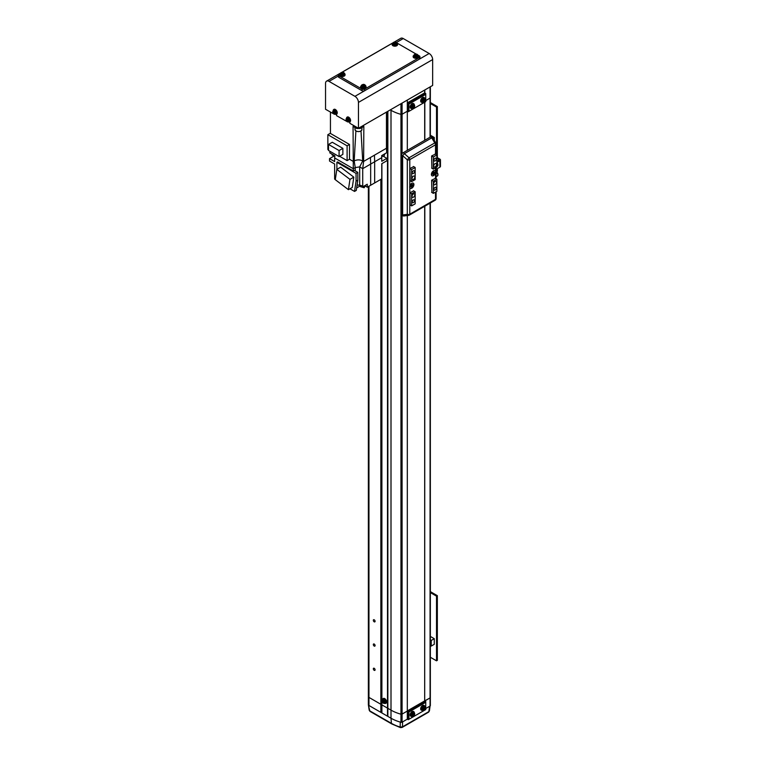 <?xml version="1.0" encoding="UTF-8"?>
<svg xmlns="http://www.w3.org/2000/svg" width="766" height="766" viewBox="0 0 766 766"><rect width="100%" height="100%" fill="white"/><g stroke="black" fill="none" stroke-linecap="round" stroke-linejoin="round"><path stroke-width="1.15" d="M408.24 111.759L408.24 103.669L408.939 104.071L408.939 111.348L407.32 111.223L402.083 114.249L407.32 111.223L407.32 100.068M402.083 153.612L402.083 114.249A0.986 0.575 180 0 1 400.953 114.354A36.136 20.864 180 0 1 391.005 110.294L390.306 109.883L391.005 110.294L391.005 109.481M430.253 97.445A0.986 0.575 180 0 1 430.061 98.096A0.986 0.575 0 0 0 430.348 97.684L430.348 86.769M430.061 137.219L430.061 98.096L425.743 100.585L430.061 98.096L430.061 86.931M424.814 93.031L424.814 89.957M407.32 103.132L408.24 103.669L425.743 93.567L424.69 92.964L407.32 102.989L424.69 92.964L424.613 90.082M424.814 206.188L424.69 700.89L430.061 697.931A0.986 0.575 0 0 0 430.348 697.529L430.348 697.529A0.986 0.575 0 0 0 430.253 697.28M430.128 705.591L429.429 710.905L428.558 712.179A1.484 0.862 -120 0 0 428.855 711.604L429.563 706.309L425.743 708.512L430.061 706.022A0.986 0.575 0 0 0 430.253 705.371M387.855 111.3L387.855 708.32L368.953 697.405A1.982 1.139 180 0 1 368.369 696.591A1.982 1.139 0 0 0 368.953 697.405L391.005 710.139A36.136 20.864 0 0 0 400.953 714.199A0.986 0.575 0 0 0 402.083 714.084L407.32 711.068L402.083 714.084A0.986 0.575 180 0 1 400.953 714.199A36.136 20.864 180 0 1 391.005 710.139L387.855 708.32L387.855 716.402L391.005 718.221A36.136 20.864 0 0 0 400.953 722.281A0.986 0.575 0 0 0 402.083 722.175L407.32 719.15L407.32 215.524M368.369 186.578L368.369 704.682A1.982 1.139 0 0 0 368.953 705.486L387.855 716.402M380.855 179.368L380.855 712.361M381.899 163.646L381.899 712.562M387.5 111.501L387.5 715.798M413.41 176.17A1.982 1.139 120 0 0 412.118 177.923A1.982 1.139 120 0 0 412.424 179.503A1.982 1.139 120 0 0 413.41 179.407A1.982 1.139 120 0 0 414.703 177.664A1.982 1.139 120 0 0 414.406 176.075A1.982 1.139 120 0 0 413.41 176.17M413.41 193.961A1.982 1.139 120 0 0 412.118 195.703A1.982 1.139 120 0 0 412.424 197.293A1.982 1.139 120 0 0 413.41 197.197A1.982 1.139 120 0 0 414.703 195.445A1.982 1.139 120 0 0 414.406 193.865A1.982 1.139 120 0 0 413.41 193.961M435.117 181.427A1.982 1.139 120 0 0 433.824 183.17A1.982 1.139 120 0 0 434.121 184.759A1.982 1.139 120 0 0 435.117 184.663A1.982 1.139 120 0 0 436.409 182.921A1.982 1.139 120 0 0 436.103 181.331A1.982 1.139 120 0 0 435.117 181.427M435.117 163.646A1.982 1.139 120 0 0 433.824 165.389A1.982 1.139 120 0 0 434.121 166.978A1.982 1.139 120 0 0 435.117 166.883A1.982 1.139 120 0 0 436.409 165.13A1.982 1.139 120 0 0 436.103 163.551A1.982 1.139 120 0 0 435.117 163.646M435.117 158.265A1.637 0.948 120 0 0 434.044 159.711A1.637 0.948 120 0 0 434.303 161.013A1.637 0.948 120 0 0 435.117 160.937A1.637 0.948 120 0 0 436.18 159.5A1.637 0.948 120 0 0 435.931 158.189A1.637 0.948 120 0 0 435.117 158.265M413.41 170.799A1.637 0.948 120 0 0 412.347 172.235A1.637 0.948 120 0 0 412.596 173.547A1.637 0.948 120 0 0 413.41 173.47A1.637 0.948 120 0 0 414.483 172.024A1.637 0.948 120 0 0 414.224 170.722A1.637 0.948 120 0 0 413.41 170.799M413.41 199.897A1.637 0.948 120 0 0 412.347 201.343A1.637 0.948 120 0 0 412.596 202.655A1.637 0.948 120 0 0 413.41 202.569A1.637 0.948 120 0 0 414.483 201.132A1.637 0.948 120 0 0 414.224 199.821A1.637 0.948 120 0 0 413.41 199.897M435.117 187.373A1.637 0.948 120 0 0 434.044 188.809A1.637 0.948 120 0 0 434.303 190.121A1.637 0.948 120 0 0 435.117 190.035A1.637 0.948 120 0 0 436.18 188.599A1.637 0.948 120 0 0 435.931 187.287A1.637 0.948 120 0 0 435.117 187.373M413.41 166.471L415.162 167.486L411.658 169.506L409.915 168.491L410.193 180.786M435.117 153.947L436.869 154.952L433.365 156.973L431.612 155.967L431.89 168.252M413.688 190.887L409.915 192.745L411.658 193.76L415.162 191.739L415.162 203.861L411.658 205.882L409.915 204.876M435.394 178.354L431.612 180.221L433.365 181.226L436.869 179.206L436.869 191.337L433.365 193.358L431.612 192.343M415.162 167.486L415.162 179.608L411.658 181.628L409.915 180.623M411.658 169.506L411.658 181.628M436.869 154.952L436.869 167.084L433.365 169.104L431.612 168.089M433.365 156.973L433.365 169.104M411.658 193.76L411.658 205.882M415.162 191.739L413.41 190.724M433.365 181.226L433.365 193.358M436.869 179.206L435.117 178.2M433.384 172.905A1.235 0.718 120 0 0 433.537 172.34M411.677 185.429A1.235 0.718 120 0 0 411.83 184.865M424.814 700.957L430.061 697.931A0.986 0.575 0 0 0 430.348 697.529L430.348 705.62M424.814 140.245L424.814 102.184M407.32 710.915L424.69 700.89L424.69 206.265M424.69 140.312L424.69 102.251M424.613 92.906L407.32 102.893M408.939 104.071L425.743 94.371L425.743 93.567M408.939 111.348L425.743 101.648L425.743 94.371M408.939 712.007L408.939 719.274L408.24 719.686L408.24 711.595L408.939 712.007L425.743 702.298L425.743 701.493L424.69 700.89M408.939 719.274L425.743 709.575L425.743 702.298M407.32 711.068L408.24 711.595L425.743 701.493M408.24 719.686L407.32 719.15L402.571 721.888L402.466 726.838L428.855 711.604L429.209 710.274M349.87 121.813L349.87 123.326L358.45 128.276L432.656 85.438L432.656 59.566A4.95 2.863 -120 0 0 429.161 53.505L403.251 38.549A4.95 2.863 -120 0 0 400.781 38.3L394.203 42.101M347.525 121.851L336.571 115.647L336.571 114.134M334.225 114.172L325.54 109.279L325.54 83.408A4.95 2.863 -120 0 1 326.565 81.148L339.98 73.402M358.45 128.276L358.45 102.405A4.95 2.863 -120 0 0 354.945 96.344L329.045 81.388A4.95 2.863 -120 0 0 326.565 81.148M382.971 154.866L384.905 153.755M359.618 185.085L364.683 186.693L365.554 185.209M381.727 156.456L384.072 156.005L384.886 153.794M360.355 186.607L364.156 187.756L364.817 186.607M363.62 161.425L362.72 168.654L359.675 166.902L362.72 160.908L363.63 161.425L362.72 160.898C359.876 159.567 357.023 159.567 354.179 160.898L353.27 161.425L353.059 126.38L356.697 128.477L360.202 128.477L363.84 126.38L363.63 161.425L386.457 148.25L386.457 112.114M357.071 185.113L359.675 185.094L359.675 166.902L362.72 168.654L370.658 164.077L370.447 157.49L374.45 155.172L374.66 161.76L381.765 157.662L381.698 155.603L386.744 152.693L386.457 148.25M359.675 166.902L355.233 167.572L354.179 160.908C357.023 159.558 359.876 159.558 362.72 160.908L361.006 130.957M362.72 168.654L362.72 186.847L367.268 184.223L367.268 187.21L370.658 185.257L370.658 164.077L374.66 161.76L374.66 182.95L381.765 178.842L381.765 163.723L386.868 160.774L386.868 158.351L381.765 161.3L381.765 157.662M349.488 159.242L349.488 144.448L330.232 133.332L327.858 134.701L347.103 145.818L347.103 160.611L349.488 159.242L353.27 161.425L354.179 160.908L355.893 130.957M330.443 133.456L330.443 112.114M370.658 185.257L374.66 182.95M365.353 186.1L367.268 187.21M356.659 187.929L359.819 186.1M354.534 191.423L356.286 190.408L357.818 180.125L356.066 181.13L354.534 191.423L349.966 188.781M336.887 180.9L338.706 182.279M333.555 156.312L329.533 158.639L329.533 161.061L334.646 164.01L334.646 179.129L335.317 179.512M359.675 185.094L362.72 186.847M347.103 145.818L349.488 144.448M353.27 161.425L353.27 168.702L334.646 157.949L334.866 155.804L329.82 152.884L330.031 151.342M383.335 156.312L386.868 158.351M381.765 163.723L381.765 169.956M355.233 170.885L355.233 167.572L353.27 168.702L353.27 170.962L337.586 161.913L336.887 162.315L356.066 173.384L356.066 181.13M357.818 180.125L357.818 172.379L354.323 170.358L353.27 170.962M353.815 177.157L340.679 167.17L336.82 169.391L335.288 179.684L348.425 189.671L352.283 187.45L353.815 177.157L349.966 179.378L348.425 189.671M336.887 169.353L336.887 162.315M329.533 158.639L334.646 161.588L334.646 157.949M342.871 148.365L332.3 142.265L328.518 144.448L328.518 150.471L339.089 156.57L342.871 154.387L342.871 148.365L339.089 150.548L339.089 156.57M328.518 149.887L327.858 149.504L327.858 134.701M347.103 160.611L339.597 156.283M357.818 172.379L356.066 173.384M336.82 169.391L349.966 179.378M328.518 144.448L339.089 150.548M332.013 154.157L332.013 154.876L334.799 156.475M418.284 55.305L419.356 55.928A1.982 1.139 180 0 1 419.94 56.732L419.94 58.35A1.982 1.139 180 0 1 419.356 59.164L364.75 90.685A1.982 1.139 180 0 1 361.945 90.685L338.85 77.347A1.982 1.139 180 0 1 338.266 76.543L338.266 74.924A1.982 1.139 180 0 1 338.85 74.111L339.922 73.498M419.94 56.732A1.982 1.139 180 0 1 419.356 57.546L364.75 89.067A1.982 1.139 180 0 1 361.945 89.067L338.85 75.729A1.982 1.139 180 0 1 338.266 74.924M397.276 43.183L416.378 54.204M341.827 72.397L392.431 43.183M334.665 114.172A1.944 1.12 -120 0 0 335.412 112.525A1.944 1.12 -120 0 0 333.622 110.639A1.944 1.12 -120 0 0 332.875 112.276A1.944 1.12 -120 0 0 334.665 114.172M335.996 114.383L336.619 114.105A2.719 1.57 -120 0 0 337.126 111.884A2.719 1.57 -120 0 0 333.899 109.404L332.779 112.19C332.99 113.684 334.062 114.421 335.996 114.383A2.652 1.532 -120 0 0 336.485 112.219A2.652 1.532 -120 0 0 333.344 109.806M333.899 110.926L333.392 110.879A6.923 5.218 95.7 0 0 333.516 111.769A0.862 0.498 -120 0 0 333.382 112.085A6.923 2.164 163.5 0 1 332.894 111.96A6.77 6.31 131.8 0 0 333.114 112.669A6.923 2.164 -16.5 0 0 333.593 112.803A0.862 0.498 -120 0 0 333.938 113.167A6.923 5.218 95.7 0 0 334.292 113.923A6.77 3.639 -41.4 0 0 334.541 113.962A6.77 3.639 -41.4 0 0 334.809 113.971A6.923 5.218 -84.3 0 1 334.445 113.215A0.862 0.498 -120 0 0 334.589 112.899A6.923 2.164 -16.5 0 0 335.297 112.889A6.77 2.825 -97.8 0 1 335.087 112.181A6.923 2.164 163.5 0 1 334.378 112.19A0.862 0.498 -120 0 0 334.033 111.826A6.923 5.218 -84.3 0 1 333.899 110.926M333.516 111.769L334.512 111.309M334.924 112.688L333.938 113.167M333.593 112.803L335.048 112.612M335.479 112.334L334.589 112.899M334.416 111.539L333.382 112.085M333.114 112.669L334.349 112.219M347.965 121.851A1.944 1.12 -120 0 0 348.712 120.205A1.944 1.12 -120 0 0 346.921 118.318A1.944 1.12 -120 0 0 346.175 119.956A1.944 1.12 -120 0 0 347.965 121.851M349.296 122.062L349.918 121.784A2.719 1.57 -120 0 0 350.426 119.563A2.719 1.57 -120 0 0 347.209 117.083L346.079 119.869C346.299 121.363 347.371 122.1 349.296 122.062A2.652 1.532 -120 0 0 349.784 119.898A2.652 1.532 -120 0 0 346.653 117.485M347.209 118.606L346.692 118.558A6.923 5.218 95.7 0 0 346.826 119.448A0.862 0.498 -120 0 0 346.682 119.764A6.923 2.164 163.5 0 1 346.203 119.64A6.77 6.31 131.8 0 0 346.414 120.358A6.923 2.164 -16.5 0 0 346.893 120.482A0.862 0.498 -120 0 0 347.237 120.846A6.923 5.218 95.7 0 0 347.592 121.603A6.77 3.639 -41.4 0 0 347.85 121.641A6.77 3.639 -41.4 0 0 348.109 121.66A6.923 5.218 -84.3 0 1 347.745 120.894A0.862 0.498 -120 0 0 347.888 120.578A6.923 2.164 -16.5 0 0 348.597 120.568A6.77 2.825 -97.8 0 1 348.386 119.86A6.923 2.164 163.5 0 1 347.678 119.869A0.862 0.498 -120 0 0 347.333 119.506A6.923 5.218 -84.3 0 1 347.209 118.606M346.826 119.448L347.812 118.998M348.224 120.367L347.237 120.846M346.893 120.482L348.348 120.291M348.779 120.013L347.888 120.578M347.716 119.218L346.682 119.764M346.414 120.358L347.649 119.898M396.731 42.944A1.944 1.12 0 0 0 394.375 42.13A1.944 1.12 0 0 0 392.977 43.49A1.944 1.12 0 0 0 395.333 44.304A1.944 1.12 0 0 0 396.731 42.944M392.211 43.825L392.135 44.514A2.719 1.57 0 0 0 395.524 46.132A2.719 1.57 0 0 0 397.573 44.514L397.497 43.825C396.654 42.235 395.591 41.651 394.298 42.082L392.211 43.825A2.652 1.532 0 0 0 395.505 45.405A2.652 1.532 0 0 0 397.497 43.825M393.14 43.183A6.77 0.517 60.4 0 0 393.226 43.403A6.77 0.517 60.4 0 0 393.331 43.624A6.923 5.477 -23.8 0 1 394.212 43.365A0.862 0.498 0 0 0 394.662 43.518A6.923 1.398 81.6 0 1 394.892 44.16A6.77 3.045 -14.3 0 1 395.649 44.045A6.923 1.398 -98.4 0 0 395.419 43.403A0.862 0.498 0 0 0 395.687 43.145A6.923 5.477 -23.8 0 1 396.577 43.145A6.77 2.968 -74.7 0 0 396.482 42.925A6.77 2.968 -74.7 0 0 396.376 42.714A6.923 5.477 156.2 0 0 395.495 42.705A0.862 0.498 0 0 0 395.045 42.551A6.923 1.398 -98.4 0 0 394.825 42.178A6.77 6.53 121.7 0 0 394.059 42.283A6.923 1.398 81.6 0 1 394.289 42.666A0.862 0.498 0 0 0 394.021 42.925A6.923 5.477 156.2 0 0 393.14 43.183L393.398 43.605M394.126 44.026L394.021 42.925M395.39 43.834L395.495 42.705L395.409 43.834L394.739 43.71M394.672 43.538L395.045 42.551M394.825 42.178L394.969 43.49M394.289 42.666L394.308 43.834M395.419 43.403L395.4 44.457M344.231 73.258A1.944 1.12 0 0 0 341.866 72.444A1.944 1.12 0 0 0 340.468 73.814A1.944 1.12 0 0 0 342.823 74.618A1.944 1.12 0 0 0 344.231 73.258M339.702 74.139L339.625 74.829A2.719 1.57 0 0 0 343.015 76.447A2.719 1.57 0 0 0 345.064 74.829L344.987 74.139C344.154 72.55 343.082 71.966 341.789 72.397L339.702 74.139A2.652 1.532 0 0 0 343.005 75.719A2.652 1.532 0 0 0 344.987 74.139M340.631 73.507A6.77 0.517 60.4 0 0 340.717 73.718A6.77 0.517 60.4 0 0 340.822 73.938A6.923 5.477 -23.8 0 1 341.703 73.68A0.862 0.498 0 0 0 342.153 73.833A6.923 1.398 81.6 0 1 342.383 74.474A6.77 3.045 -14.3 0 1 343.139 74.359A6.923 1.398 -98.4 0 0 342.919 73.718A0.862 0.498 0 0 0 343.187 73.459A6.923 5.477 -23.8 0 1 344.068 73.459A6.77 2.968 -74.7 0 0 343.972 73.239A6.77 2.968 -74.7 0 0 343.877 73.029A6.923 5.477 156.2 0 0 342.986 73.019A0.862 0.498 0 0 0 342.536 72.866A6.923 1.398 -98.4 0 0 342.316 72.492A6.77 6.53 121.7 0 0 341.55 72.607A6.923 1.398 81.6 0 1 341.78 72.981A0.862 0.498 0 0 0 341.512 73.239A6.923 5.477 156.2 0 0 340.631 73.507L340.899 73.919M341.617 74.34L341.512 73.239M342.881 74.149L342.986 73.019L342.9 74.149L342.23 74.024M342.163 73.852L342.536 72.866M342.316 72.492L342.459 73.804M341.78 72.981L341.808 74.149M342.919 73.718L342.89 74.771M417.738 55.066A1.944 1.12 0 0 0 415.383 54.262A1.944 1.12 0 0 0 413.975 55.621A1.944 1.12 0 0 0 416.34 56.425A1.944 1.12 0 0 0 417.738 55.066M413.209 55.956L413.142 56.636A2.719 1.57 0 0 0 416.532 58.254A2.719 1.57 0 0 0 418.571 56.636L418.504 55.956C417.661 54.357 416.599 53.783 415.306 54.214L413.209 55.956A2.652 1.532 0 0 0 416.512 57.536A2.652 1.532 0 0 0 418.504 55.956M414.138 55.315A6.77 0.517 60.4 0 0 414.234 55.525A6.77 0.517 60.4 0 0 414.329 55.755A6.923 5.477 -23.8 0 1 415.21 55.487A0.862 0.498 0 0 0 415.67 55.64A6.923 1.398 81.6 0 1 415.89 56.291A6.77 3.045 -14.3 0 1 416.647 56.177A6.923 1.398 -98.4 0 0 416.426 55.535A0.862 0.498 0 0 0 416.694 55.267A6.923 5.477 -23.8 0 1 417.575 55.276A6.77 2.968 -74.7 0 0 417.489 55.047A6.77 2.968 -74.7 0 0 417.384 54.836A6.923 5.477 156.2 0 0 416.503 54.836A0.862 0.498 0 0 0 416.053 54.673A6.923 1.398 -98.4 0 0 415.823 54.3A6.77 6.53 121.7 0 0 415.067 54.415A6.923 1.398 81.6 0 1 415.287 54.788A0.862 0.498 0 0 0 415.019 55.047A6.923 5.477 156.2 0 0 414.138 55.315L414.406 55.727M415.124 56.148L415.019 55.047M416.398 55.956L416.503 54.836L416.417 55.956L415.737 55.841M415.67 55.659L416.053 54.673M415.823 54.3L415.967 55.612M415.287 54.788L415.316 55.966M416.426 55.535L416.398 56.588M365.229 85.38A1.944 1.12 0 0 0 362.873 84.576A1.944 1.12 0 0 0 361.466 85.936A1.944 1.12 0 0 0 363.831 86.74A1.944 1.12 0 0 0 365.229 85.38M360.709 86.271L360.633 86.951A2.719 1.57 0 0 0 364.022 88.569A2.719 1.57 0 0 0 366.071 86.951L365.995 86.271C365.152 84.672 364.089 84.097 362.797 84.528L360.709 86.271A2.652 1.532 0 0 0 364.003 87.851A2.652 1.532 0 0 0 365.995 86.271M361.629 85.629A6.77 0.517 60.4 0 0 361.724 85.84A6.77 0.517 60.4 0 0 361.82 86.07A6.923 5.477 -23.8 0 1 362.711 85.802A0.862 0.498 0 0 0 363.161 85.955A6.923 1.398 81.6 0 1 363.381 86.606A6.77 3.045 -14.3 0 1 364.147 86.491A6.923 1.398 -98.4 0 0 363.917 85.849A0.862 0.498 0 0 0 364.185 85.591A6.923 5.477 -23.8 0 1 365.066 85.591A6.77 2.968 -74.7 0 0 364.98 85.361A6.77 2.968 -74.7 0 0 364.875 85.15A6.923 5.477 156.2 0 0 363.994 85.15A0.862 0.498 0 0 0 363.544 84.997A6.923 1.398 -98.4 0 0 363.314 84.614A6.77 6.53 121.7 0 0 362.557 84.729A6.923 1.398 81.6 0 1 362.778 85.103A0.862 0.498 0 0 0 362.51 85.361A6.923 5.477 156.2 0 0 361.629 85.629L361.897 86.041M362.615 86.462L362.51 85.361M363.888 86.28L363.994 85.15L363.907 86.271L363.228 86.156M363.161 85.974L363.544 84.997M363.314 84.614L363.467 85.926M362.778 85.103L362.806 86.28M363.917 85.849L363.888 86.903M369.183 710.082L369.758 710.848A1.484 0.862 120 0 0 370.064 711.423L369.193 710.178L368.369 704.777L369.758 710.848L391.407 723.343L391.005 718.221L368.944 705.486L368.944 703.877M428.558 712.179L402.16 727.422L400.417 727.604A1.484 0.555 -73.3 0 1 400.158 727.049L400.292 722.099A36.136 20.864 180 0 1 391.005 718.221L391.005 110.294A36.136 20.864 180 0 0 400.953 114.354L400.953 103.736M400.417 727.604L391.713 723.918A1.484 0.862 120 0 1 391.407 723.343A35.562 20.529 0 0 0 400.158 727.049L402.466 726.838A1.484 0.862 -120 0 1 402.16 727.422M433.508 170.799L433.508 170.799A2.968 1.714 120 0 0 431.402 174.437A2.968 1.714 120 0 0 433.508 175.653A2.968 1.714 120 0 0 435.519 172.752L435.519 171.373A2.968 1.714 120 0 0 433.508 170.799A2.968 1.714 120 0 0 431.564 173.413A2.968 1.714 120 0 0 432.024 175.797A2.968 1.714 120 0 0 433.508 175.653A2.968 1.714 120 0 0 435.442 173.03A2.968 1.714 120 0 0 434.992 170.655A2.968 1.714 120 0 0 433.508 170.799M411.802 183.333L411.802 183.333A2.968 1.714 120 0 0 409.791 186.234L409.791 187.603A2.968 1.714 120 0 0 411.802 188.177A2.968 1.714 120 0 0 413.899 184.539A2.968 1.714 120 0 0 411.802 183.333A2.968 1.714 120 0 0 409.858 185.946A2.968 1.714 120 0 0 410.317 188.331A2.968 1.714 120 0 0 411.802 188.177A2.968 1.714 120 0 0 413.745 185.564A2.968 1.714 120 0 0 413.286 183.179A2.968 1.714 120 0 0 411.802 183.333M435.394 154.11L431.612 155.967M413.688 166.634L409.915 168.491M409.915 192.745L410.193 205.039M431.612 180.221L431.89 192.505M435.519 154.177L435.519 144.784A1.982 1.139 180 0 0 436.103 143.97A1.982 1.982 0 0 0 435.816 142.955A1.982 0.67 149 0 0 434.772 142.926L431.737 137.87L404.381 153.66A1.982 1.139 60 0 0 403.73 153.095A1.982 1.139 60 0 0 402.734 152.989A1.982 1.982 0 0 0 401.748 154.703A1.982 1.139 180 0 0 402.322 155.517A1.982 1.139 180 0 0 402.648 155.67L404.381 153.66L409.044 157.777L407.301 159.788L402.648 155.67L402.648 214.959L407.301 214.346A1.982 1.312 82.6 0 0 408.642 215.351A1.982 1.312 82.6 0 0 409.044 215.198A1.982 1.139 60 0 0 409.379 215.102L435.107 200.252A1.982 1.982 0 0 0 436.103 198.538A1.982 1.139 180 0 1 435.519 199.342L435.519 192.113M404.381 215.811A1.982 1.312 -97.4 0 1 403.979 215.964A1.982 1.312 -97.4 0 1 402.648 214.959A1.982 1.139 180 0 1 402.322 214.806A1.982 1.139 180 0 1 401.748 214.001A1.982 1.982 0 0 0 403.979 215.964L408.642 215.351A1.982 1.982 0 0 0 409.379 215.102A1.982 1.139 60 0 0 409.791 214.202L435.519 199.342A1.982 1.139 60 0 1 435.107 200.252M431.737 137.87A1.982 0.67 -31 0 1 432.78 137.899A1.982 1.982 0 0 0 430.09 137.2A1.982 1.139 60 0 1 431.076 137.296A1.982 1.139 60 0 1 431.737 137.87M437.348 157.662L437.348 106.57L430.348 102.529M436.515 169.114L436.515 171.708L437.348 171.249L437.348 168.625M436.515 154.751L436.515 107.058L437.348 106.57M430.348 103.496L436.515 107.058M434.274 140.379L434.274 137.478L430.348 135.218M434.274 137.478L432.972 138.225M430.348 657.266L436.515 660.819L437.348 660.34L437.348 595.661L430.348 591.62M436.515 660.819L436.515 596.149L437.348 595.661M430.348 592.587L436.515 596.149M434.274 638.7L431.258 640.433L431.258 646.054L434.274 644.311L434.274 638.7L430.348 636.431M431.258 640.433L430.348 639.907M430.348 645.527L431.258 646.054M436.869 161.473L439.052 159.615L439.052 160.209M436.917 162.411L439.895 160.697A1.915 1.111 0 0 0 440.46 159.912L440.46 166.375A1.915 1.111 180 0 1 439.895 167.16L436.103 169.353M440.46 159.912A1.915 1.111 0 0 0 439.895 159.127L436.869 157.375M436.869 158.351L439.052 159.615M422.42 101.323A1.944 1.12 120 0 0 423.799 102.108A1.944 1.12 120 0 0 425.168 99.733A1.944 1.12 120 0 0 423.799 98.938A1.944 1.12 120 0 0 422.42 101.323M424.594 97.933L424.038 97.521A2.719 1.57 120 0 0 422.593 97.608A2.719 1.57 120 0 0 420.793 100.087A2.719 1.57 120 0 0 421.319 102.232L423.617 102.357C425.149 101.935 425.465 100.461 424.594 97.933A2.652 1.532 120 0 0 423.186 98.01A2.652 1.532 120 0 0 421.434 100.423A2.652 1.532 120 0 0 421.942 102.51M425.025 100.183A6.77 5.238 -149.9 0 0 425.034 99.867A6.77 5.238 -149.9 0 0 425.025 99.551A6.923 3.993 180 0 1 424.498 99.982A0.862 0.498 120 0 0 424.23 99.829A6.923 3.993 -120 0 0 424.115 99.025A6.77 1.752 160.9 0 1 423.56 99.341A6.923 3.993 60 0 1 423.675 100.154A0.862 0.498 120 0 0 423.416 100.605A6.923 3.993 180 0 1 422.66 100.911A6.77 1.752 79.1 0 1 422.66 101.236A6.77 1.752 79.1 0 1 422.66 101.552A6.923 3.993 0 0 0 423.416 101.246A0.862 0.498 120 0 0 423.675 101.399A6.923 3.993 60 0 1 423.56 102.079A6.77 5.238 29.9 0 0 424.115 101.754A6.923 3.993 -120 0 0 424.23 101.083A0.862 0.498 120 0 0 424.498 100.624A6.923 3.993 0 0 0 425.025 100.183L423.665 99.992M424.498 99.982L423.454 99.475M423.454 100.116L424.498 100.624M423.416 101.246L422.526 100.652M422.717 100.758L423.675 101.399M424.23 101.083L423.272 100.432M424.115 101.754L423.272 100.777M423.272 99.369L424.23 99.829M411.926 107.384A1.944 1.12 120 0 0 413.295 108.169A1.944 1.12 120 0 0 414.665 105.794A1.944 1.12 120 0 0 413.295 105.009A1.944 1.12 120 0 0 411.926 107.384M414.09 103.994L413.535 103.592A2.719 1.57 120 0 0 412.089 103.669A2.719 1.57 120 0 0 410.289 106.148A2.719 1.57 120 0 0 410.815 108.293L413.113 108.418C414.645 107.996 414.971 106.522 414.09 103.994A2.652 1.532 120 0 0 412.683 104.071A2.652 1.532 120 0 0 410.93 106.484A2.652 1.532 120 0 0 411.447 108.571M414.521 106.254A6.77 5.238 -149.9 0 0 414.53 105.928A6.77 5.238 -149.9 0 0 414.521 105.612A6.923 3.993 180 0 1 413.994 106.053A0.862 0.498 120 0 0 413.726 105.9A6.923 3.993 -120 0 0 413.611 105.086A6.77 1.752 160.9 0 1 413.056 105.411A6.923 3.993 60 0 1 413.18 106.215A0.862 0.498 120 0 0 412.912 106.675A6.923 3.993 180 0 1 412.156 106.981A6.77 1.752 79.1 0 1 412.156 107.307A6.77 1.752 79.1 0 1 412.156 107.613A6.923 3.993 0 0 0 412.912 107.317A0.862 0.498 120 0 0 413.18 107.46A6.923 3.993 60 0 1 413.056 108.14A6.77 5.238 29.9 0 0 413.611 107.824A6.923 3.993 -120 0 0 413.726 107.144A0.862 0.498 120 0 0 413.994 106.685A6.923 3.993 0 0 0 414.521 106.254L413.161 106.062M413.994 106.053L412.951 105.536M412.951 106.177L413.994 106.685M412.912 107.317L412.022 106.713M412.213 106.819L413.18 107.46M413.726 107.144L412.769 106.503M413.611 107.824L412.769 106.847M412.769 105.43L413.726 105.9M411.926 715.31A1.944 1.12 120 0 0 413.295 716.105A1.944 1.12 120 0 0 414.665 713.721A1.944 1.12 120 0 0 413.295 712.935A1.944 1.12 120 0 0 411.926 715.31M414.09 711.92L413.535 711.518A2.719 1.57 120 0 0 412.089 711.595A2.719 1.57 120 0 0 410.289 714.075A2.719 1.57 120 0 0 410.815 716.22L413.113 716.344C414.645 715.923 414.971 714.448 414.09 711.92A2.652 1.532 120 0 0 412.683 711.997A2.652 1.532 120 0 0 410.93 714.41A2.652 1.532 120 0 0 411.447 716.497M414.521 714.18A6.77 5.238 -149.9 0 0 414.53 713.864A6.77 5.238 -149.9 0 0 414.521 713.539A6.923 3.993 180 0 1 413.994 713.979A0.862 0.498 120 0 0 413.726 713.826A6.923 3.993 -120 0 0 413.611 713.012A6.77 1.752 160.9 0 1 413.056 713.337A6.923 3.993 60 0 1 413.18 714.142A0.862 0.498 120 0 0 412.912 714.601A6.923 3.993 180 0 1 412.156 714.908A6.77 1.752 79.1 0 1 412.156 715.233A6.77 1.752 79.1 0 1 412.156 715.549A6.923 3.993 0 0 0 412.912 715.243A0.862 0.498 120 0 0 413.18 715.396A6.923 3.993 60 0 1 413.056 716.066A6.77 5.238 29.9 0 0 413.611 715.75A6.923 3.993 -120 0 0 413.726 715.071A0.862 0.498 120 0 0 413.994 714.621A6.923 3.993 0 0 0 414.521 714.18L413.161 713.989M413.994 713.979L412.951 713.462M412.951 714.103L413.994 714.621M412.912 715.243L412.022 714.64M412.213 714.745L413.18 715.396M413.726 715.071L412.769 714.429M413.611 715.75L412.769 714.774M412.769 713.357L413.726 713.826M423.445 708.052L423.502 707.497M422.478 709.661A1.944 1.12 120 0 0 424.182 709.756A1.944 1.12 120 0 0 425.111 707.248A1.944 1.12 120 0 0 423.416 707.152A1.944 1.12 120 0 0 422.478 709.661M424.594 705.859L424.038 705.457A2.719 1.57 120 0 0 422.056 705.936A2.719 1.57 120 0 0 420.716 708.358A2.719 1.57 120 0 0 421.319 710.159L424.125 709.91L424.594 705.859A2.652 1.532 120 0 0 422.66 706.329A2.652 1.532 120 0 0 421.357 708.684A2.652 1.532 120 0 0 421.942 710.436M425.053 707.707A6.77 4.127 -158.4 0 0 424.986 707.439A6.77 4.127 -158.4 0 0 424.9 707.181A6.923 4.95 163.6 0 1 424.393 707.813A0.862 0.498 120 0 0 424.067 707.794A6.923 2.719 -132.4 0 0 423.77 707.114A6.77 2.595 147.8 0 1 423.244 707.602A6.923 2.719 47.6 0 1 423.541 708.272A0.862 0.498 120 0 0 423.359 708.761A6.923 4.95 163.6 0 1 422.621 709.249A6.77 0.642 68 0 1 422.708 709.527A6.77 0.642 68 0 1 422.784 709.776A6.923 4.95 -16.4 0 0 423.512 709.278A0.862 0.498 120 0 0 423.837 709.297A6.923 2.719 47.6 0 1 423.904 709.843A6.77 6.08 18.4 0 0 424.441 709.354A6.923 2.719 -132.4 0 0 424.374 708.818A0.862 0.498 120 0 0 424.555 708.33A6.923 4.95 -16.4 0 0 425.053 707.707L424.536 707.65M423.751 707.631L424.555 708.33M423.512 709.278L422.621 708.655M422.851 708.674L423.837 709.297M424.374 708.818L423.387 708.186M424.441 709.354L423.474 708.464M423.129 707.305L424.067 707.794M412.079 186.224A0.862 0.498 120 0 0 412.347 185.765L413.065 185.343L413.065 184.702L412.347 185.123A0.862 0.498 120 0 0 412.079 184.97L412.079 184.137L411.524 185.286A0.862 0.498 120 0 0 411.256 185.745L410.538 186.157L410.538 186.799L411.256 186.387A0.862 0.498 120 0 0 411.524 186.54L411.524 187.373L412.079 186.224L411.074 185.554M412.347 185.123L411.265 184.587M413.065 185.343L411.524 185.075M411.265 185.228L412.347 185.765M411.256 186.387L410.337 185.765M412.079 187.048L411.074 185.899M410.519 185.87L411.524 186.54M411.074 184.482L412.079 184.97M433.786 173.691A0.862 0.498 120 0 0 434.044 173.231L434.762 172.819L434.762 172.178L434.044 172.589A0.862 0.498 120 0 0 433.786 172.436L433.786 171.613L433.23 172.752A0.862 0.498 120 0 0 432.962 173.221L432.244 173.633L432.244 174.275L432.962 173.853A0.862 0.498 120 0 0 433.23 174.016L433.23 174.839L433.786 174.524L433.786 173.691L432.78 173.02M434.044 172.589L432.962 172.063M434.762 172.819L433.23 172.551M432.962 172.695L434.044 173.231M432.962 173.853L432.043 173.231M433.786 174.524L432.78 173.365M432.225 173.346L433.23 174.016M432.78 171.948L433.786 172.436M382.129 700.746A1.944 1.12 -120 0 0 383.498 703.121A1.944 1.12 -120 0 0 384.867 702.326A1.944 1.12 -120 0 0 383.498 699.952A1.944 1.12 -120 0 0 382.129 700.746M385.346 703.514L385.978 703.236A2.719 1.57 -120 0 0 386.504 701.091A2.719 1.57 -120 0 0 384.704 698.611A2.719 1.57 -120 0 0 383.259 698.535L382.703 698.937C381.66 700.986 381.985 702.46 383.68 703.36L385.346 703.514A2.652 1.532 -120 0 0 385.863 701.426A2.652 1.532 -120 0 0 384.111 699.013A2.652 1.532 -120 0 0 382.703 698.937M384.637 702.566A6.77 1.752 -79.1 0 1 384.637 702.25A6.77 1.752 -79.1 0 1 384.637 701.924A6.923 3.993 180 0 1 383.881 701.618A0.862 0.498 -120 0 0 383.613 701.158A6.923 3.993 -60 0 1 383.737 700.354A6.77 1.752 -160.9 0 1 383.182 700.028A6.923 3.993 120 0 0 383.067 700.842A0.862 0.498 -120 0 0 382.799 700.995A6.923 3.993 180 0 1 382.272 700.555A6.77 5.238 149.9 0 0 382.263 700.88A6.77 5.238 149.9 0 0 382.272 701.196A6.923 3.993 0 0 0 382.799 701.637A0.862 0.498 -120 0 0 383.067 702.087A6.923 3.993 120 0 0 383.182 702.767A6.77 5.238 -29.9 0 0 383.737 703.083A6.923 3.993 -60 0 1 383.613 702.412A0.862 0.498 -120 0 0 383.881 702.259A6.923 3.993 0 0 0 384.637 702.566M383.843 700.478L382.799 700.995M384.771 701.656L383.881 702.259M382.799 701.637L383.843 701.12M382.272 701.196L383.546 700.947M384.025 701.445L383.067 702.087M383.182 702.767L384.025 701.79M383.613 702.412L384.58 701.761M383.067 700.842L384.025 700.373M386.457 113.445A2.719 1.57 -120 0 0 386.571 112.047M374.201 619.799A1.235 0.718 60 0 1 375.014 620.881A1.235 0.718 60 0 1 374.823 621.877A1.235 0.718 60 0 1 374.201 621.82A1.235 0.718 60 0 1 373.396 620.728A1.235 0.718 60 0 1 373.578 619.732A1.235 0.718 60 0 1 374.201 619.799M374.201 644.043A1.235 0.718 60 0 1 375.014 645.135A1.235 0.718 60 0 1 374.823 646.131A1.235 0.718 60 0 1 374.201 646.073A1.235 0.718 60 0 1 373.396 644.982A1.235 0.718 60 0 1 373.578 643.986A1.235 0.718 60 0 1 374.201 644.043M374.201 668.297A1.235 0.718 60 0 1 375.014 669.388A1.235 0.718 60 0 1 374.823 670.384A1.235 0.718 60 0 1 374.201 670.317A1.235 0.718 60 0 1 373.396 669.235A1.235 0.718 60 0 1 373.578 668.239A1.235 0.718 60 0 1 374.201 668.297M402.083 103.084L402.083 114.249A0.986 0.575 180 0 1 400.953 114.354L400.953 722.281M407.32 150.347L407.32 111.223M430.061 203.162L430.061 706.022M402.083 214.633L402.083 722.175M368.953 186.243L368.953 705.486M358.45 102.405L432.656 59.566M354.945 96.344L429.161 53.505M329.045 81.388L338.266 76.064M396.501 42.446L403.251 38.549M360.202 127.271L360.202 128.477M356.697 127.271L356.697 128.477M419.356 59.164L419.356 57.546M364.75 90.685L364.75 89.067M361.945 90.685L361.945 89.067M338.85 77.347L338.85 75.729M360.824 130.996A3.265 1.886 180 0 1 356.142 131.034M355.999 130.957A3.466 2.001 0 0 0 359.771 131.388A3.466 2.001 0 0 0 361.916 129.54C361.054 131.57 359.091 132.078 356.037 131.043L354.984 129.54A3.466 2.001 0 0 0 355.999 130.957M435.519 171.373L435.519 167.859M435.519 178.43L435.519 172.752M409.791 187.603L409.791 214.202A1.982 1.139 180 0 1 407.301 214.346L407.301 159.788A1.982 1.139 180 0 0 409.791 159.634A1.982 1.139 60 0 0 409.044 157.777L434.772 142.926A1.982 1.139 60 0 1 435.519 144.784L409.791 159.634L409.791 186.234M439.895 167.16L439.895 160.697M436.103 176.726L437.386 175.989A2.719 1.57 -120 0 0 437.951 174.744A2.719 1.57 -120 0 0 436.103 171.45A2.624 1.513 60 0 1 437.951 174.658M436.869 162.382A2.624 1.513 60 0 1 437.951 164.958L437.386 166.289A2.719 1.57 -120 0 0 437.951 165.035A2.719 1.57 -120 0 0 436.869 162.411M430.348 697.529L430.348 203M430.348 137.076L430.348 97.684M341.693 72.416L392.489 43.087M361.916 127.491L361.916 129.54M354.984 127.491L354.984 129.54M391.713 723.918L370.064 711.423M402.734 152.989L430.09 137.2M436.103 143.97L436.103 154.512M436.103 167.524L436.103 178.765M436.103 191.778L436.103 198.538M401.748 154.703L401.748 214.001M435.816 142.955L432.78 137.899M436.103 171.412L437.98 174.696L437.386 175.989M436.869 162.354L437.98 164.996M436.869 166.586L437.386 166.289"/></g></svg>
